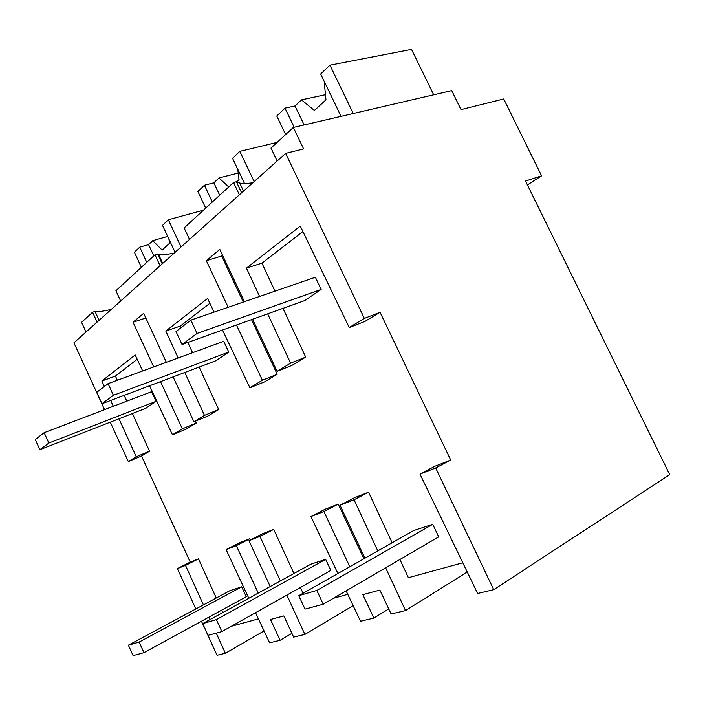 <?xml version="1.0" encoding="UTF-8"?>
<svg xmlns="http://www.w3.org/2000/svg" width="705" height="705" viewBox="0 0 705 705"><rect width="100%" height="100%" fill="white"/><g stroke="black" fill="none" stroke-linecap="round" stroke-linejoin="round"><path stroke-width="1.06" d="M201.454 621.202L217.052 655.253L225.38 653.279L264.067 630.931M225.38 653.279L216.241 633.125M210.081 619.545L208.971 617.095M203.428 604.89L185.521 565.41L198.493 558.871L216.276 597.99M221.775 610.089L222.877 612.513M195.849 608.961L177.36 568.591L185.521 565.41M177.36 568.591L190.235 562.105L141.529 456.003L149.548 451.174L132.425 413.5M110.28 422.154L128.328 461.555L141.529 456.003M104.552 409.649L73.937 342.815L285.648 153.399L303.617 148.914L293.351 127.455L451.72 90.628L461.017 109.627L503.731 98.973L541.581 175.836L527.428 184.922M86.019 332.002L81.577 322.335L92.558 312.227L97.096 322.097M541.581 175.836L525.516 181.044L669.75 474.659L493.72 589.671L435.681 467.979L450.707 460.048L380.065 312.297L364.855 321.462L349.239 327.552L300.268 226.102L246.442 268.12L261.943 263.132L302.903 231.566M231.346 626.287L258.427 618.858M364.908 558.193L340.021 505.238L354.465 497.756L368.592 492.222L392.121 542.762M399.911 559.488L408.389 577.703L462.788 562.775M493.72 589.671L477.62 593.487L419.986 474.095L434.932 466.234L450.707 460.048M261.943 263.132L274.994 291.156M282.996 308.349L305.697 357.109L292.073 365.313L277.091 371.324L252.619 319.233M222.551 255.245L221.643 255.994L243.287 302.066M251.535 319.621L277.206 374.267L264.613 381.854L249.914 387.812L222.524 330.019M178.153 357.981L165.816 331.068L180.313 326.062L209.861 303.282M180.313 326.062L181.044 327.64M187.838 342.445L192.553 352.712M199.154 367.067L218.665 409.543L207.966 415.985L193.901 421.784L173.104 376.893M195.373 421.176L196.246 423.044L186.27 429.054L172.469 434.782L149.583 385.767M104.358 386.49L101.872 381L115.417 376.082L137.219 359.277M115.417 376.082L117.321 380.259M124.177 395.355L126.812 401.154M190.235 562.105L198.493 558.871M248.812 598.272L226.094 549.609L239.515 542.797L249.852 538.743L250.416 539.968M270.218 586.516L248.988 540.691L262.639 533.738L273.716 529.393L293.967 573.473M300.409 587.494L303.053 593.258M333.368 598.289L347.768 594.333M337.898 573.509L310.923 516.571L325.137 509.248L338.215 504.128L363.895 558.765M128.328 461.555L136.232 456.761L149.548 451.174M244.371 301.696L219.801 249.411L206.345 260.709L228.164 307.274M277.091 371.324L290.583 363.137L267.68 313.84M259.599 296.452L246.442 268.12M349.239 327.552L364.344 318.396L285.648 153.399M136.232 456.761L118.995 418.752M113.338 406.291L110.694 400.449M101.872 381L135.201 354.976L142.674 370.971M172.469 434.782L182.322 428.807L196.246 423.044M166.345 362.308L143.661 313.328L133.051 322.238L153.708 366.935M160.511 381.652L182.322 428.807M193.901 421.784L204.468 415.368L184.807 372.487M165.816 331.068L207.578 298.471L214.047 312.13M249.914 387.812L262.375 380.251L277.206 374.267M236.483 325.014L262.375 380.251M92.558 312.227L95.034 311.443L99.105 320.29M111.425 309.275C104.102 311.161 98.638 311.883 95.034 311.443M255.545 612.689L269.61 642.793L280.105 640.307L291.905 633.337M286.864 595.099L304.895 634.429L293.65 637.1L283.833 615.906L270.482 619.501L280.105 640.307M226.094 549.609L236.325 545.626L249.852 538.743M236.325 545.626L258.268 593.072M133.051 322.238L145.82 317.99M160.079 265.741L154.977 254.787L115.92 290.733L120.67 301.009M280.37 580.938L259.96 536.417L273.716 529.393M248.988 540.691L259.96 536.417M154.977 254.787L157.638 254.003L162.212 263.837M174.276 253.042C167.226 254.593 161.956 254.999 158.466 254.241L157.638 254.003M364.344 318.396L380.065 312.297M277.144 161.013L270.976 148.05L293.351 127.455M419.986 474.095L435.681 467.979M189.513 239.409L184.146 227.944L233.549 182.489L239.374 194.809M233.549 182.489L236.395 181.749L241.621 192.791M290.583 363.137L305.697 357.109M206.345 260.709L221.643 255.994M346.12 590.852L360.519 621.246L373.853 618.082L362.872 594.65L379.889 590.076L391.125 613.993L405.525 610.574L385.653 567.798M377.801 550.887L354.051 499.774L368.592 492.222M405.525 610.574L467.248 572.002M340.021 505.238L354.051 499.774M252.892 182.71C247.367 183.635 242.978 183.767 239.753 183.097L236.395 181.749M310.923 516.571L323.903 511.513L349.795 566.758M388.737 608.917L373.853 618.082M323.903 511.513L338.215 504.128M304.895 634.429L353.126 605.63M204.468 415.368L218.665 409.543M143.943 652.68L133.113 655.606L128.389 645.19L139.132 642.07L143.943 652.68L246.239 596.703L241.683 586.824L139.132 642.07M241.683 586.824L229.9 590.675L128.389 645.19M221.881 631.601L208.072 635.337L202.696 623.599L216.382 619.625L221.881 631.601L330.821 570.407L325.657 559.347L216.382 619.625M325.657 559.347L310.879 564.176L202.696 623.599M323.234 604.203L305.018 609.12L298.779 595.69L316.827 590.438L323.234 604.203L438.695 536.866L432.738 524.308L316.827 590.438M432.738 524.308L413.668 530.548L298.779 595.69M156.078 401.33L145.864 408.248L39.85 449.684L35.25 439.523L44.151 432.694L48.839 443.04L156.078 401.33L151.628 391.68L44.151 432.694M39.85 449.684L48.839 443.04M228.755 352.059L215.986 360.713L101.978 403.736L96.752 392.324L108.068 383.652L113.408 395.285L228.755 352.059L223.723 341.299L108.068 383.652M101.978 403.736L113.408 395.285M321.145 289.429L304.719 300.568L182.04 344.516L176.003 331.517L190.852 320.114L197.047 333.421L321.145 289.429L315.364 277.259L190.852 320.114M182.04 344.516L197.047 333.421M167.667 236.439L152.756 240.678L148.588 244.626L139.722 247.164L134.399 252.249L141.388 267.292M203.481 210.16L168.345 219.775L162.502 225.371L175.087 252.319M168.345 219.775L181.062 246.979M139.722 247.164L146.772 262.339M148.588 244.626L153.813 255.853M168.936 239.154L169.553 243.295L162.141 250.09L152.756 240.678M238.211 173.069L218.973 177.968L213.853 182.824L204.432 185.248L197.893 191.504L205.701 208.107M277.091 142.419L239.832 151.372L232.579 158.317L244.512 183.52M239.832 151.372L254.152 181.582M204.432 185.248L212.328 202.018M213.853 182.824L219.704 195.223M237.735 169.209L239.021 179.581L236.545 181.855M218.973 177.968L228.728 186.922M341.053 116.36L320.669 74.025L329.931 65.168L411.517 49.394L433.69 94.822M325.463 94.717L301.467 99.863L295.016 105.97L285.014 108.147L276.783 116.017L285.631 134.558M329.931 65.168L353.249 113.523M285.014 108.147L294.161 127.27M295.016 105.97L304.111 124.952M324.185 81.331L325.957 99.854L314.386 110.465L301.467 99.863M243.533 191.081L239.753 183.097M162.732 263.379L158.466 254.241"/></g></svg>
